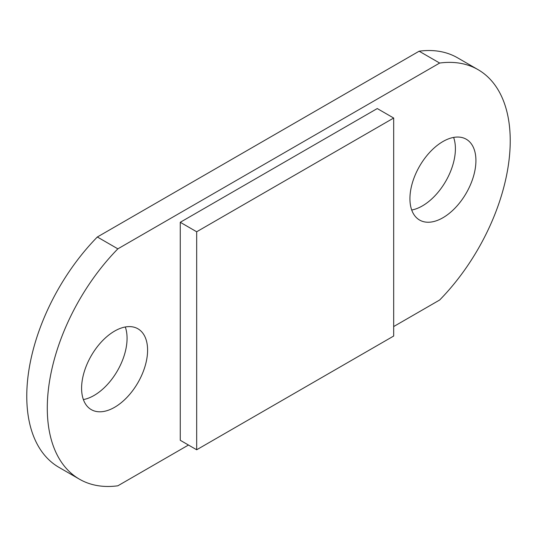 <?xml version="1.0" encoding="UTF-8"?>
<svg xmlns="http://www.w3.org/2000/svg" width="537" height="537" viewBox="0 0 537 537"><rect width="100%" height="100%" fill="white"/><g stroke="black" fill="none" stroke-linecap="round" stroke-linejoin="round"><path stroke-width="0.81" d="M83.376 399.575A46.665 26.944 120 0 0 117.408 370.825A46.665 26.944 120 0 0 125.289 326.986M411.711 210.014A46.665 26.944 120 0 0 445.737 181.264A46.665 26.944 120 0 0 453.624 137.425M393.675 326.556L439.662 300.002A155.388 89.713 120 0 0 478.051 69.649L457.531 57.801A155.388 89.713 120 0 0 419.142 51.203L97.338 236.998A155.388 89.713 120 0 0 58.949 467.351L79.469 479.199A155.388 89.713 120 0 0 117.858 485.797L188.467 445.032M442.924 141.54A46.665 26.944 120 0 0 412.443 182.661A46.665 26.944 120 0 0 419.592 220.056A46.665 26.944 120 0 0 466.257 193.112A46.665 26.944 120 0 0 466.257 139.231A46.665 26.944 120 0 0 442.924 141.54M478.051 69.649A155.388 89.713 120 0 0 439.662 63.051L117.858 248.846A155.388 89.713 120 0 0 79.469 479.199M114.596 331.101A46.665 26.944 120 0 0 84.108 372.222A46.665 26.944 120 0 0 91.263 409.617A46.665 26.944 120 0 0 137.928 382.673A46.665 26.944 120 0 0 137.928 328.792A46.665 26.944 120 0 0 114.596 331.101M180.264 222.291L180.264 440.293L196.676 449.771L393.675 336.034L393.675 118.033L377.263 108.555L180.264 222.291L196.676 231.769L196.676 449.771M117.858 248.846L97.338 236.998M439.662 63.051L419.142 51.203M393.675 118.033L196.676 231.769"/></g></svg>
